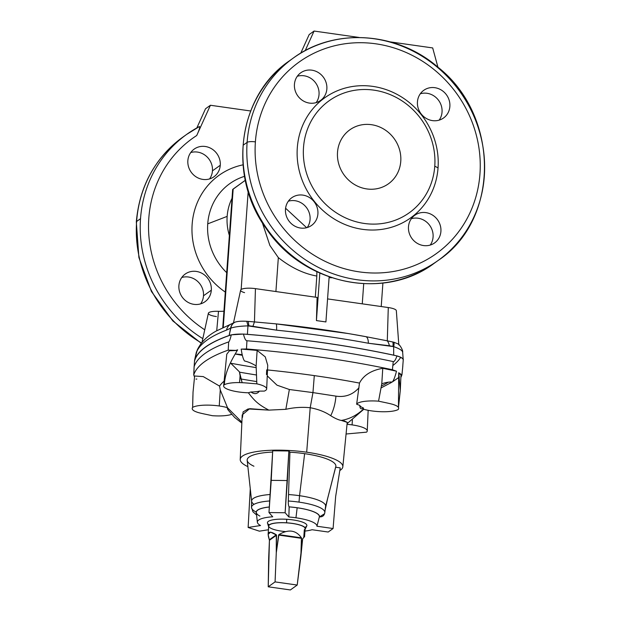 <?xml version="1.0" encoding="UTF-8"?>
<svg xmlns="http://www.w3.org/2000/svg" width="621" height="621" viewBox="0 0 621 621"><rect width="100%" height="100%" fill="white"/><g stroke="black" fill="none" stroke-linecap="round" stroke-linejoin="round"><path stroke-width="0.93" d="M352.402 419.905L352.084 424.888A21.572 5.201 4.1 0 1 367.244 430.951A21.572 5.201 4.1 0 1 366.561 432.154A21.572 5.201 -175.9 0 0 352.084 424.888L352.402 419.905L352.084 424.888A21.572 5.201 -175.9 0 0 347.03 424.329A21.572 5.201 4.1 0 1 352.084 424.888A21.572 5.201 4.1 0 1 366.561 432.154L346.068 434.001L366.561 432.154M223.645 385.851A21.572 5.201 4.1 0 0 238.798 391.975A21.572 5.201 4.1 0 1 224.328 384.709C227.162 383.351 231.687 382.645 237.905 382.583C245.318 382.683 247.911 383.196 256.838 383.84A21.572 5.201 4.1 0 1 266.673 388.932A21.572 5.201 4.1 0 1 264.329 391.09A21.572 5.201 -175.9 0 0 256.838 383.84L256.131 365.963L257.133 350.423A314.366 75.778 -175.9 0 0 241.173 349.103L246.49 348.971L241.173 349.103A314.366 75.778 4.1 0 1 257.133 350.423L256.131 365.963C252.429 363.595 248.563 361.934 244.534 360.98C243.269 359.357 242.143 355.398 241.173 349.103C242.143 355.398 243.269 359.357 244.534 360.98C248.563 361.934 252.429 363.595 256.131 365.963L256.838 383.84C247.911 383.196 245.311 382.683 237.905 382.583C231.687 382.645 227.162 383.351 224.328 384.709A21.572 5.201 -175.9 0 0 238.798 391.975A21.572 5.201 4.1 0 0 248.307 392.79A21.572 5.201 4.1 0 1 238.798 391.975A21.572 5.201 -175.9 0 0 248.307 392.79A229.04 55.207 -175.9 0 1 248.369 392.767L250.954 391.998L248.369 392.767A229.04 55.207 -175.9 0 0 248.307 392.79A229.04 55.207 4.1 0 1 248.369 392.767C254.913 401.352 258.615 404.651 268.831 410.116L248.121 408.928L243.106 411.909L242.485 417.405L243.106 411.909L248.121 408.928L268.831 410.116L285.839 409.317L289.355 389.507L312.953 392.604L289.355 389.507L277.005 385.175L267.255 375.876L277.005 385.175L289.355 389.507L285.839 409.317C294.012 407.446 302.14 406.918 310.205 407.733C318.193 409.2 325.031 411.863 330.721 415.713C334.944 418.368 338.484 419.943 341.325 420.44C349.514 419.043 356.873 415.278 363.401 409.146L363.479 408.013C361.08 409.619 359.87 408.758 359.838 405.412L356.656 404.232A21.572 5.201 4.1 0 1 378.554 401.166A21.572 5.201 -175.9 0 0 356.656 404.232L359.481 383.079L356.656 404.232L359.838 405.412A18.25 4.401 -175.9 0 0 363.479 408.013L363.401 409.146A229.04 55.207 4.1 0 1 363.386 409.177A229.04 55.207 -175.9 0 0 363.401 409.146A21.572 5.201 -175.9 0 0 371.645 410.892A21.572 5.201 -175.9 0 0 398.247 409.472A21.572 5.201 4.1 0 1 371.645 410.892A21.572 5.201 4.1 0 1 363.386 409.177C356.873 415.278 349.514 419.043 341.325 420.44C338.484 419.943 334.944 418.368 330.721 415.713C325.031 411.863 318.193 409.2 310.205 407.733L312.953 392.604L314.304 375.612A291.35 70.227 -175.9 0 0 267.519 369.953A291.35 70.227 4.1 0 1 314.304 375.612A291.35 70.227 4.1 0 1 359.481 383.079C363.487 375.294 371.242 370.372 382.761 368.307A314.366 75.778 4.1 0 1 396.509 371.218L392.418 369.751A315.049 75.941 -175.9 0 0 246.49 348.971L246.941 340.758C245.66 340.65 244.503 338.422 243.463 334.059A315.095 75.948 4.1 0 1 244.697 334.16A315.095 75.948 4.1 0 1 395.911 355.686A19.911 4.797 -175.9 0 0 393.691 355.158A315.266 75.995 -175.9 0 0 247.406 334.331A19.911 4.797 -175.9 0 0 244.697 334.16A19.911 4.797 4.1 0 1 247.406 334.331L247.965 325.885C240.622 326.072 234.917 326.801 230.841 328.09L229.133 335.495A263.832 63.59 -175.9 0 0 194.606 360.211A19.911 4.797 -175.9 0 0 194.59 360.871A263.653 63.552 4.1 0 1 230.663 335.053A19.911 4.797 -175.9 0 0 229.133 335.495A19.911 4.797 4.1 0 1 230.663 335.053A263.653 63.552 4.1 0 1 231.291 334.835L243.463 334.059L231.291 334.835C230.197 339.33 229.328 341.69 228.675 341.915L228.21 350.135L235.957 350.523L229.436 350.772L226.774 354.195L223.645 385.851A21.572 5.201 4.1 0 1 224.328 384.709C225.128 371.482 231.159 360.716 237.641 349.825L235.957 350.523L237.641 349.825L235.895 350.407L228.21 350.135L228.675 341.915A263.832 63.59 -175.9 0 0 194.148 366.638L193.791 374.781A263.607 63.536 4.1 0 1 228.21 350.135A263.607 63.536 -175.9 0 0 193.791 374.781L194.513 377.234L193.791 374.781L194.148 366.638A263.832 63.59 4.1 0 1 228.675 341.915C229.328 341.69 230.197 339.33 231.291 334.835A263.653 63.552 -175.9 0 0 230.663 335.053A263.653 63.552 -175.9 0 0 194.59 360.871A19.911 4.797 4.1 0 1 194.575 360.327A19.911 4.797 4.1 0 1 194.606 360.211A263.832 63.59 4.1 0 1 229.133 335.495L230.616 328.167L226.51 330.116A262.807 63.35 -175.9 0 0 196.88 351.331L194.606 360.211L196.189 352.984M227.503 407.687L220.269 389.941L219.244 405.979A21.572 5.201 4.1 0 1 227.503 407.687A229.04 55.207 -175.9 0 0 227.48 407.718L241.88 422.179L227.488 407.718A229.04 55.207 4.1 0 1 227.503 407.687A21.572 5.201 -175.9 0 0 219.244 405.979L220.269 389.941L227.503 407.687L220.269 389.941L219.555 386.099A239.015 57.613 4.1 0 1 224.111 381.1A239.015 57.613 -175.9 0 0 219.555 386.099L220.269 389.941L219.244 405.979A21.572 5.201 -175.9 0 0 192.642 407.392A21.572 5.201 4.1 0 1 219.244 405.979A21.572 5.201 4.1 0 1 227.503 407.687A229.04 55.207 -175.9 0 0 227.48 407.718L227.41 408.851L227.488 407.718L241.88 422.179M266.712 369.868L266.463 374.579L266.712 369.868M239.442 371.863L230.422 362.936L239.442 371.863L240.086 375.759L239.543 382.59L240.086 375.759L242.151 382.683L239.442 371.863L240.086 375.759L239.543 382.59M288.874 516.998A29.87 7.196 4.1 0 1 295.953 517.782L297.164 507.776A31.624 7.623 -175.9 0 0 289.161 506.899L288.874 516.998L285.124 512.752L268.978 512.55L272.735 516.796A29.87 7.196 -175.9 0 0 260.533 525.529A29.87 7.196 4.1 0 1 257.366 522.261A29.87 7.196 4.1 0 1 272.735 516.796L268.978 512.55L272.712 450.784L288.858 450.986L289.929 452.197L288.315 501.007A36.755 8.857 4.1 0 1 299.004 502.125L299.555 495.698A37.097 8.942 -175.9 0 0 288.695 494.564A37.097 8.942 4.1 0 1 299.555 495.698L304.632 453.664A44.471 10.72 -175.9 0 0 289.929 452.197A44.471 10.72 4.1 0 1 304.632 453.664L299.555 495.698A37.097 8.942 4.1 0 1 325.567 506.565A37.097 8.942 4.1 0 1 325.528 506.682L325.078 510.26L327.671 498.314L325.528 506.682A37.097 8.942 4.1 0 0 299.555 495.698L299.004 502.125A36.755 8.857 4.1 0 1 324.814 512.62A36.755 8.857 4.1 0 1 324.736 512.985C324.1 515.748 322.361 517.037 319.528 516.858L324.573 513.746L324.814 512.62A36.755 8.857 -175.9 0 0 299.004 502.125A36.755 8.857 -175.9 0 0 288.315 501.007C288.214 503.949 288.486 505.898 289.122 506.86A31.78 7.662 4.1 0 1 319.528 516.858A31.78 7.662 -175.9 0 0 289.122 506.86L289.161 506.899A31.624 7.623 4.1 0 1 297.164 507.776L295.953 517.782A29.87 7.196 4.1 0 1 316.943 526.228L319.373 516.835A31.624 7.623 -175.9 0 0 297.164 507.776A31.624 7.623 4.1 0 1 319.373 516.835L316.943 526.228A29.87 7.196 -175.9 0 0 295.953 517.782A29.87 7.196 -175.9 0 0 288.874 516.998L289.122 506.86C288.486 505.898 288.214 503.949 288.315 501.007L289.929 452.197L288.858 450.986L285.124 512.752L288.874 516.998A29.87 7.196 4.1 0 1 295.953 517.782L297.164 507.776A31.624 7.623 -175.9 0 0 289.161 506.899L288.874 516.998L285.124 512.752L288.858 450.986L272.712 450.784L271.222 480.351L287.36 480.553L271.222 480.351L268.978 512.55L285.124 512.752L268.978 512.55L272.735 516.796A29.87 7.196 4.1 0 0 260.533 525.529L248.136 527.47L259.392 531.172L268.451 529.752L259.392 531.172L248.136 527.47L260.533 525.529L248.136 527.47L250.271 488.704L248.136 527.47L259.392 531.172L268.451 529.752M201.289 343.312L172.84 320.933L151.439 291.513L138.902 257.544L136.317 221.907A6.637 1.599 4.1 0 1 136.612 221.48A6.637 1.599 -175.9 0 0 136.317 221.907C139.508 186.16 154.994 157.92 182.776 137.179A124.448 115.987 54.4 0 0 136.612 221.48A124.448 115.987 -125.6 0 1 182.776 137.179L186.688 134.384A124.448 115.987 -125.6 0 1 199.465 126.513A124.448 115.987 54.4 0 0 186.688 134.384L199.465 126.513C200.055 127.367 199.131 130.371 196.702 135.533L210.418 105.259L205.528 108.76L196.841 127.926L205.528 108.76L210.418 105.259L250.651 110.988L210.418 105.259L196.702 135.533A117.811 109.801 54.4 0 0 204.751 329.813A117.811 109.801 -125.6 0 1 196.702 135.533C199.131 130.371 200.055 127.367 199.465 126.513A124.448 115.987 54.4 0 0 140.525 218.685A124.448 115.987 54.4 0 0 202.819 338.639A124.448 115.987 -125.6 0 1 140.525 218.685L136.612 221.48A124.448 115.987 54.4 0 0 201.522 343.017A124.448 115.987 -125.6 0 1 136.612 221.48L140.525 218.685A124.448 115.987 -125.6 0 1 186.688 134.384A124.448 115.987 54.4 0 0 140.525 218.685A124.448 115.987 54.4 0 0 202.819 338.639M229.359 235.468A51.442 47.941 -125.6 0 1 227.154 216.387L207.732 223.855A59.306 55.277 54.4 0 0 226.696 272.666A59.306 55.277 -125.6 0 1 207.732 223.855L227.154 216.387A51.442 47.941 54.4 0 0 229.359 235.468A51.442 47.941 -125.6 0 1 227.154 216.387A51.442 47.941 -125.6 0 1 232.029 198.309A51.442 47.941 54.4 0 0 227.154 216.387L207.732 223.855A59.306 55.277 -125.6 0 1 244.527 176.333A59.306 55.277 54.4 0 0 207.732 223.855A59.306 55.277 54.4 0 0 226.696 272.666M211.319 290.193A17.008 15.851 -125.6 0 1 185.982 300.983A17.008 15.851 -125.6 0 1 188.023 272.472A17.008 15.851 -125.6 0 1 211.319 290.193A17.008 15.851 54.4 0 0 202.819 273.807A17.008 15.851 54.4 0 0 185.205 274.055A17.008 15.851 54.4 0 0 182.217 297.11A17.008 15.851 54.4 0 0 205.008 301.713A17.008 15.851 54.4 0 0 211.319 290.193L203.494 295.79A17.008 15.851 54.4 0 0 181.759 277.502A17.008 15.851 -125.6 0 1 203.494 295.79A17.008 15.851 -125.6 0 1 200.63 303.855A17.008 15.851 54.4 0 0 203.494 295.79L211.319 290.193A17.008 15.851 -125.6 0 1 185.982 300.983A17.008 15.851 -125.6 0 1 188.023 272.472A17.008 15.851 -125.6 0 1 211.319 290.193M225.299 292.095A72.339 67.417 -125.6 0 1 192.634 219.671A72.339 67.417 -125.6 0 1 243.028 164.837A72.339 67.417 54.4 0 0 192.634 219.671A72.339 67.417 54.4 0 0 225.299 292.095A72.339 67.417 -125.6 0 1 192.634 219.671A72.339 67.417 -125.6 0 1 243.028 164.837M220.269 165.256A17.008 15.851 -125.6 0 1 194.932 176.046A17.008 15.851 -125.6 0 1 196.981 147.534A17.008 15.851 -125.6 0 1 220.269 165.256A17.008 15.851 54.4 0 0 211.769 148.869A17.008 15.851 54.4 0 0 194.163 149.118A17.008 15.851 54.4 0 0 191.175 172.172A17.008 15.851 54.4 0 0 213.958 176.775A17.008 15.851 54.4 0 0 220.269 165.256L212.452 170.853A17.008 15.851 54.4 0 0 190.717 152.564A17.008 15.851 -125.6 0 1 212.452 170.853A17.008 15.851 -125.6 0 1 209.58 178.918A17.008 15.851 54.4 0 0 212.452 170.853L220.269 165.256A17.008 15.851 -125.6 0 1 194.932 176.046A17.008 15.851 -125.6 0 1 196.981 147.534A17.008 15.851 -125.6 0 1 220.269 165.256M256.543 375.006A315.095 75.948 4.1 0 1 239.481 372.158A315.095 75.948 -175.9 0 0 256.543 375.006A315.095 75.948 -175.9 0 1 239.481 372.158M285.59 208.237L306.658 227.705M315.313 297.156L316.826 276.042C303.902 273.776 291.078 267.635 278.34 257.63L275.91 291.544L278.34 257.63C291.078 267.635 303.902 273.776 316.826 276.042L315.313 297.156L316.826 276.042C303.902 273.776 291.078 267.635 278.34 257.63L269.856 245.411L262.272 222.559L269.856 245.411L278.34 257.63L275.91 291.544M196.352 352.309A9.959 9.757 12.4 0 0 196.205 352.875L196.228 352.79A9.959 9.726 -161.4 0 1 196.508 351.789A9.959 9.726 18.6 0 0 196.228 352.79L196.88 351.331A9.959 9.626 -155.4 0 1 197.517 349.437A9.959 9.626 24.6 0 0 196.88 351.331A262.807 63.35 4.1 0 1 226.51 330.116L230.616 328.167A9.959 8.337 -112.4 0 1 234.87 322.245L234.986 322.198C237.494 321.298 241.406 321.003 246.708 321.298L254.447 321.919L255.441 288.633A11.465 2.763 -175.9 0 0 242.066 289.029A11.465 2.763 -175.9 0 0 244.581 292.638A11.465 2.763 4.1 0 1 242.066 289.029A11.465 2.763 4.1 0 1 255.441 288.633L317.121 297.412L255.441 288.633A11.465 2.763 -175.9 0 0 240.645 290.131L233.411 323.184M223.933 311.175A11.768 2.833 4.1 0 1 218.499 311.315A11.465 2.763 -175.9 0 0 208.408 313.124A11.465 2.763 -175.9 0 0 216.418 316.57A11.465 2.763 4.1 0 1 208.408 313.124A11.465 2.763 4.1 0 1 218.499 311.315A11.768 2.833 -175.9 0 0 223.933 311.175A11.768 2.833 4.1 0 1 218.499 311.315L216.721 330.737L218.499 311.315A11.465 2.763 -175.9 0 0 208.377 313.24L201.98 342.45M434.77 166.156A68.861 64.18 54.4 0 0 340.463 94.408A68.861 64.18 54.4 0 0 332.188 209.867A68.861 64.18 54.4 0 0 434.77 166.156A68.861 64.18 -125.6 0 1 332.188 209.867A68.861 64.18 -125.6 0 1 340.463 94.408A68.861 64.18 -125.6 0 1 434.77 166.156L438.046 167.88A73.837 68.822 -125.6 0 1 328.051 214.757A73.837 68.822 -125.6 0 1 336.924 90.953A73.837 68.822 -125.6 0 1 438.046 167.88A73.837 68.822 54.4 0 0 336.924 90.953A73.837 68.822 54.4 0 0 328.051 214.757A73.837 68.822 54.4 0 0 438.046 167.88L434.77 166.156A68.861 64.18 -125.6 0 1 332.188 209.867A68.861 64.18 -125.6 0 1 340.463 94.408A68.861 64.18 -125.6 0 1 434.77 166.156M337.514 152.308A33.185 30.934 -125.6 0 1 386.945 131.241A33.185 30.934 -125.6 0 1 382.963 186.882A33.185 30.934 -125.6 0 1 337.514 152.308A33.185 30.934 54.4 0 0 354.094 184.282A33.185 30.934 54.4 0 0 388.459 183.793A33.185 30.934 54.4 0 0 394.288 138.809A33.185 30.934 54.4 0 0 349.825 129.828A33.185 30.934 54.4 0 0 337.514 152.308A33.185 30.934 54.4 0 0 382.963 186.882A33.185 30.934 54.4 0 0 386.945 131.241A33.185 30.934 54.4 0 0 337.514 152.308M300.743 53.181L309.18 34.551L300.743 53.181L309.18 34.551L314.071 31.05L309.18 34.551L314.071 31.05L359.163 37.47L314.071 31.05L305.183 50.658L314.071 31.05L359.163 37.47M316.167 102.612A17.008 15.851 54.4 0 0 315.716 83.012A17.008 15.851 54.4 0 0 297.304 76.259A17.008 15.851 -125.6 0 1 315.716 83.012A17.008 15.851 -125.6 0 1 316.167 102.612A17.008 15.851 54.4 0 0 315.716 83.012A17.008 15.851 54.4 0 0 297.304 76.259M307.216 227.55A17.008 15.851 54.4 0 0 306.758 207.95A17.008 15.851 54.4 0 0 288.346 201.196A17.008 15.851 -125.6 0 1 306.758 207.95A17.008 15.851 -125.6 0 1 307.216 227.55A17.008 15.851 54.4 0 0 306.758 207.95A17.008 15.851 54.4 0 0 288.346 201.196M439.179 120.125A17.008 15.851 54.4 0 0 438.721 100.524A17.008 15.851 54.4 0 0 420.308 93.771A17.008 15.851 -125.6 0 1 438.721 100.524A17.008 15.851 -125.6 0 1 439.179 120.125A17.008 15.851 54.4 0 0 438.721 100.524A17.008 15.851 54.4 0 0 420.308 93.771M430.221 245.062A17.008 15.851 54.4 0 0 429.763 225.462A17.008 15.851 54.4 0 0 411.35 218.708A17.008 15.851 -125.6 0 1 429.763 225.462A17.008 15.851 -125.6 0 1 430.221 245.062A17.008 15.851 54.4 0 0 429.763 225.462A17.008 15.851 54.4 0 0 411.35 218.708M289.363 60.874A124.448 115.987 54.4 0 0 243.199 145.174L247.111 142.372A124.448 115.987 -125.6 0 1 293.275 58.071A124.448 115.987 -125.6 0 1 460.029 91.745A124.448 115.987 -125.6 0 1 438.162 260.447A124.448 115.987 -125.6 0 1 309.305 262.272A124.448 115.987 -125.6 0 1 247.111 142.372L243.199 145.174A124.448 115.987 54.4 0 0 305.392 265.074A124.448 115.987 54.4 0 0 434.25 263.25A124.448 115.987 -125.6 0 1 305.392 265.074A124.448 115.987 -125.6 0 1 243.199 145.174A124.448 115.987 -125.6 0 1 289.363 60.874L293.275 58.071A124.448 115.987 54.4 0 0 247.111 142.372A124.448 115.987 54.4 0 0 309.305 262.272A124.448 115.987 54.4 0 0 438.162 260.447L434.25 263.25C383.988 301.371 302.901 284.294 266.044 228.311C227.302 175.301 238.192 95.51 289.363 60.874M255.394 141.875A117.811 109.801 54.4 0 0 416.738 264.624A117.811 109.801 54.4 0 0 430.896 67.091A117.811 109.801 54.4 0 0 255.394 141.875A117.811 109.801 -125.6 0 1 430.896 67.091A117.811 109.801 -125.6 0 1 416.738 264.624A117.811 109.801 -125.6 0 1 255.394 141.875A6.637 1.599 -175.9 0 0 247.111 142.372A6.637 1.599 4.1 0 1 255.394 141.875A117.811 109.801 54.4 0 0 416.738 264.624A117.811 109.801 54.4 0 0 430.896 67.091A117.811 109.801 54.4 0 0 255.394 141.875M294.439 84.332A17.008 15.851 -125.6 0 1 319.776 73.534A17.008 15.851 -125.6 0 1 317.727 102.046A17.008 15.851 -125.6 0 1 294.439 84.332A17.008 15.851 54.4 0 0 302.939 100.718A17.008 15.851 54.4 0 0 320.545 100.47A17.008 15.851 54.4 0 0 323.533 77.408A17.008 15.851 54.4 0 0 300.743 72.804A17.008 15.851 54.4 0 0 294.439 84.332A17.008 15.851 -125.6 0 1 319.776 73.534A17.008 15.851 -125.6 0 1 317.727 102.046A17.008 15.851 -125.6 0 1 294.439 84.332M285.481 209.269A17.008 15.851 -125.6 0 1 310.818 198.472A17.008 15.851 -125.6 0 1 308.777 226.983A17.008 15.851 -125.6 0 1 285.481 209.269A17.008 15.851 54.4 0 0 293.981 225.656A17.008 15.851 54.4 0 0 311.595 225.4A17.008 15.851 54.4 0 0 314.583 202.345A17.008 15.851 54.4 0 0 291.792 197.742A17.008 15.851 54.4 0 0 285.481 209.269A17.008 15.851 -125.6 0 1 310.818 198.472A17.008 15.851 -125.6 0 1 308.777 226.983A17.008 15.851 -125.6 0 1 285.481 209.269M417.444 101.844A17.008 15.851 -125.6 0 1 442.781 91.046A17.008 15.851 -125.6 0 1 440.739 119.566A17.008 15.851 -125.6 0 1 417.444 101.844A17.008 15.851 54.4 0 0 425.944 118.231A17.008 15.851 54.4 0 0 443.557 117.982A17.008 15.851 54.4 0 0 446.546 94.92A17.008 15.851 54.4 0 0 423.755 90.324A17.008 15.851 54.4 0 0 417.444 101.844A17.008 15.851 -125.6 0 1 442.781 91.046A17.008 15.851 -125.6 0 1 440.739 119.566A17.008 15.851 -125.6 0 1 417.444 101.844M408.486 226.781A17.008 15.851 -125.6 0 1 433.823 215.984A17.008 15.851 -125.6 0 1 431.781 244.503A17.008 15.851 -125.6 0 1 408.486 226.781A17.008 15.851 54.4 0 0 416.986 243.168A17.008 15.851 54.4 0 0 434.599 242.92A17.008 15.851 54.4 0 0 437.588 219.857A17.008 15.851 54.4 0 0 414.797 215.262A17.008 15.851 54.4 0 0 408.486 226.781A17.008 15.851 -125.6 0 1 433.823 215.984A17.008 15.851 -125.6 0 1 431.781 244.503A17.008 15.851 -125.6 0 1 408.486 226.781M362.268 303.84L363.712 283.727M331.738 277.758L329.091 277.641M231.276 334.905A19.911 4.797 4.1 0 1 243.479 334.106A19.911 4.797 -175.9 0 0 231.276 334.905A19.911 4.797 4.1 0 1 243.479 334.106M347.83 333.485L276.081 323.875A9.959 1.242 95.9 0 1 276.57 330.17A314.242 75.746 4.1 0 1 368.338 343.242A314.242 75.746 -175.9 0 0 276.57 330.17L247.965 325.885L247.406 334.331A315.266 75.995 4.1 0 1 393.691 355.158L393.66 346.634L368.338 343.242A9.959 4.083 -79.5 0 0 365.753 336.644A9.959 4.083 -79.5 0 0 365.73 336.636L387.294 340.828L388.28 307.542L327.57 298.903L388.28 307.542L387.294 340.828L393.947 342.256A9.959 3.796 116.9 0 1 393.66 346.634L393.691 355.158A19.911 4.797 4.1 0 1 395.911 355.686A315.095 75.948 4.1 0 1 396.951 355.911C400.289 356.842 402.4 357.975 403.285 359.318A263.653 63.552 4.1 0 1 403.208 359.613A19.911 4.797 -175.9 0 0 396.935 355.973A19.911 4.797 4.1 0 1 403.208 359.613A263.653 63.552 -175.9 0 0 403.285 359.318C402.4 357.975 400.289 356.842 396.951 355.911A315.095 75.948 -175.9 0 0 395.911 355.686A315.095 75.948 -175.9 0 0 244.697 334.16A315.095 75.948 -175.9 0 0 243.463 334.059C244.503 338.422 245.66 340.65 246.941 340.758L246.49 348.971A315.049 75.941 4.1 0 1 392.418 369.751L393.24 361.585A315.266 75.995 -175.9 0 0 246.941 340.758A315.266 75.995 4.1 0 1 393.24 361.585C394.327 361.818 395.569 359.932 396.951 355.911C395.569 359.932 394.327 361.818 393.24 361.585L392.418 369.751L396.509 371.218C394.94 377.172 393.535 380.766 392.286 382.016C388.769 381.899 385.268 382.513 381.775 383.856C385.268 382.513 388.769 381.899 392.286 382.016C393.535 380.766 394.94 377.172 396.509 371.218A314.366 75.778 -175.9 0 0 382.761 368.307L381.775 383.856L382.761 368.307C371.242 370.372 363.487 375.294 359.481 383.079A291.35 70.227 -175.9 0 0 314.304 375.612L312.953 392.604L335.945 396.136C345.121 397.494 352.806 394.7 358.992 387.752C352.806 394.7 345.121 397.494 335.945 396.136L312.953 392.604L310.205 407.733L306.689 452.197A51.442 12.397 4.1 0 1 342.831 466.806A51.442 12.397 4.1 0 1 339.811 470.516A51.442 12.397 -175.9 0 0 306.689 452.197L310.205 407.733C302.14 406.918 294.012 407.446 285.839 409.317L268.831 410.116L249.665 408.672L242.206 414.882L240.218 459.447A51.442 12.397 4.1 0 1 306.689 452.197A51.442 12.397 -175.9 0 0 250.954 452.701A51.442 12.397 -175.9 0 0 247.864 466.627A51.442 12.397 4.1 0 1 240.218 459.447M329.146 276.873L325.916 321.942L316.431 320.591L319.831 273.139L316.431 320.591L317.121 297.412L316.431 320.591L325.916 321.942L329.146 276.873L325.916 321.942L316.431 320.591L317.121 297.412L255.441 288.633L254.447 321.919L252.933 326.312L276.57 330.17A9.959 1.242 -84.1 0 0 276.081 323.875A306.96 73.992 4.1 0 1 351.339 334.075A306.96 73.992 4.1 0 1 365.73 336.636A306.96 73.992 -175.9 0 0 351.339 334.075A306.96 73.992 -175.9 0 0 276.081 323.875L254.447 321.919L276.081 323.875A306.96 73.992 4.1 0 1 365.73 336.636A9.959 4.083 100.5 0 1 365.753 336.644A9.959 4.083 100.5 0 1 368.338 343.242L389.39 345.742A9.959 5.434 -92.9 0 0 387.294 340.828L365.73 336.636L387.294 340.828A9.959 5.434 87.1 0 1 389.39 345.742L393.66 346.634C399.761 348.73 402.765 350.702 402.672 352.549C402.765 350.702 399.761 348.73 393.66 346.634A9.959 3.796 -63.1 0 0 393.947 342.256L392.829 341.992A9.959 4.207 111.5 0 1 392.907 346.301A9.959 4.207 -68.5 0 0 392.829 341.992L387.294 340.828L388.28 307.542L327.57 298.903M248.175 191.524L241.15 289.487M245.287 180.3L233.17 189.025L223.25 327.376L233.17 189.025L245.287 180.3L232.937 189.304L223.25 327.376M247.406 334.331A315.266 75.995 4.1 0 1 393.691 355.158A19.911 4.797 4.1 0 1 395.911 355.686A315.095 75.948 -175.9 0 0 244.697 334.16A19.911 4.797 4.1 0 1 247.406 334.331L247.965 325.885L248.85 325.784A9.959 0.986 -94.1 0 0 248.206 321.399L246.708 321.298A9.959 1.304 80.6 0 1 247.965 325.885C240.622 326.072 234.917 326.801 230.841 328.09C234.917 326.801 240.622 326.072 247.965 325.885A9.959 1.304 -99.4 0 0 246.708 321.298C241.406 321.003 237.494 321.298 234.986 322.198A9.959 8.189 68 0 0 230.841 328.09L230.841 328.09A9.959 8.189 -112 0 1 234.986 322.198L234.87 322.245A9.959 8.337 67.6 0 0 230.616 328.167L226.51 330.116A9.959 8.593 -111 0 1 231.517 323.875L231.517 323.875A9.959 8.593 69 0 0 226.51 330.116A262.807 63.35 -175.9 0 0 196.88 351.331L194.606 360.211A263.832 63.59 4.1 0 1 229.133 335.495A19.911 4.797 4.1 0 1 230.663 335.053A263.653 63.552 -175.9 0 0 194.59 360.871A263.653 63.552 -175.9 0 0 194.513 361.166A263.653 63.552 4.1 0 1 194.59 360.871A19.911 4.797 4.1 0 1 194.606 360.211M229.133 335.495L230.616 328.167A9.959 8.337 -112.4 0 1 234.87 322.245L231.517 323.875A9.959 8.593 -111 0 0 226.51 330.116M234.87 322.245L234.986 322.198C237.494 321.298 241.406 321.003 246.708 321.298L248.206 321.399A9.959 0.986 85.9 0 1 248.85 325.784L252.933 326.312L254.447 321.919L248.206 321.399L254.447 321.919L255.441 288.633M403.153 359.807L403.122 359.373M392.837 365.544A262.807 63.35 -175.9 0 0 400.677 357.378A262.807 63.35 4.1 0 1 392.837 365.544A262.807 63.35 -175.9 0 0 400.677 357.378M398.822 344.942L396.338 310.686A11.465 2.763 -175.9 0 0 388.28 307.542M403.239 359.831L402.672 352.549C402.765 350.702 399.761 348.73 393.66 346.634L368.338 343.242A314.242 75.746 -175.9 0 0 276.57 330.17L247.965 325.885A9.959 1.304 -99.4 0 0 246.708 321.298M402.687 352.2C403.052 349.522 398.899 343.84 398.224 344.011L393.947 342.256A9.959 3.796 116.9 0 1 393.66 346.634L393.691 355.158M365.753 336.644L350.555 333.943M230.639 363.215A314.242 75.746 -175.9 0 0 256.217 367.624A314.242 75.746 4.1 0 1 230.639 363.215A314.242 75.746 -175.9 0 0 256.217 367.624M235.243 353.947L242.206 354.653M242.361 355.321A306.96 73.992 4.1 0 1 235.196 354.024A306.96 73.992 -175.9 0 0 242.361 355.321A306.96 73.992 4.1 0 1 235.196 354.024M194.575 360.327L196.205 352.883A9.959 9.757 12.4 0 0 196.205 352.883A9.959 9.757 -167.6 0 1 196.205 352.875L196.228 352.79M390.337 41.91L432.682 47.933L390.337 41.91L432.682 47.933L437.929 67.184M335.666 467.233L340.23 467.885L335.666 467.233L340.23 467.885L335.666 496.435L333.089 528.525L328.199 532.026L312.053 529.729A29.87 7.196 4.1 0 1 304.95 531.071A29.87 7.196 -175.9 0 0 312.053 529.729L328.199 532.026L333.089 528.525L316.943 526.228L333.089 528.525L335.666 496.435L340.23 467.885L335.666 496.435L333.089 528.525L328.199 532.026L312.053 529.729A29.87 7.196 4.1 0 1 304.95 531.071M325.567 506.565L335.806 466.689A44.471 10.72 -175.9 0 0 304.632 453.664A44.471 10.72 4.1 0 1 335.612 467.225L327.671 498.314L335.612 467.225A44.471 10.72 -175.9 0 0 304.632 453.664A44.471 10.72 -175.9 0 0 289.929 452.197L288.315 501.007A36.755 8.857 4.1 0 1 299.004 502.125L299.555 495.698A37.097 8.942 -175.9 0 0 288.695 494.564M324.814 512.62L325.614 506.294A37.097 8.942 -175.9 0 0 299.555 495.698L304.632 453.664M256.395 513.288A31.78 7.662 4.1 0 1 269.374 506.961A31.78 7.662 -175.9 0 0 256.395 513.288A31.78 7.662 4.1 0 1 269.374 506.961M269.786 500.953A36.755 8.857 -175.9 0 0 251.505 507.365A36.755 8.857 4.1 0 1 269.786 500.953A36.755 8.857 -175.9 0 0 256.155 512.046M269.367 507.008A31.624 7.623 4.1 0 0 259.889 516.098A31.624 7.623 4.1 0 1 269.367 507.008A31.624 7.623 -175.9 0 0 256.31 512.519L257.366 522.261M257.133 350.423L256.131 365.963C252.429 363.595 248.563 361.934 244.534 360.98C243.269 359.357 242.143 355.398 241.173 349.103A314.366 75.778 4.1 0 1 257.133 350.423L265.26 356.881L267.729 365.257L265.26 356.881L257.133 350.423L265.26 356.881L267.729 365.257L266.673 388.932M235.957 350.523L237.641 349.825L235.957 350.523L228.21 350.135L228.675 341.915A263.832 63.59 -175.9 0 0 194.148 366.638L193.791 374.781A263.607 63.536 4.1 0 1 228.21 350.135M224.111 381.1A239.015 57.613 4.1 0 0 219.555 386.099L203.261 376.598L194.637 376L193.03 392.208L192.642 407.392C191.454 409.123 192.828 410.675 196.756 412.041C199.007 413.035 207.895 414.696 212.335 415.697A21.572 5.201 -175.9 0 0 231.633 414.347A21.572 5.201 4.1 0 1 212.335 415.697C207.895 414.696 199.007 413.035 196.756 412.041C192.828 410.675 191.454 409.123 192.642 407.392A21.572 5.201 4.1 0 1 219.244 405.979M194.513 361.166L194.148 366.638L194.513 361.166A263.653 63.552 -175.9 0 1 194.59 360.871M248.369 392.767L250.954 391.998A18.25 4.401 -175.9 0 0 259.446 391.121L264.329 391.09L259.446 391.121C257.094 394.118 254.261 394.413 250.954 391.998C254.261 394.413 257.094 394.118 259.446 391.121A18.25 4.401 4.1 0 1 250.954 391.998A18.25 4.401 -175.9 0 0 259.446 391.121L264.329 391.09A21.572 5.201 4.1 0 0 256.838 383.84M344.228 420.891L347.224 422.342L341.34 420.44M272.65 452.049A44.471 10.72 4.1 0 0 253.935 466.216A44.471 10.72 4.1 0 1 272.65 452.049A44.471 10.72 -175.9 0 0 247.181 460.34L251.637 501.263A37.097 8.942 4.1 0 1 270.236 494.502A37.097 8.942 -175.9 0 0 251.621 500.992L251.505 507.365L252.941 511.782L256.582 515.011M305.26 529.03L306.751 525.94A19.771 4.766 -175.9 0 0 286.755 519.28L286.553 522.804A18.498 4.456 4.1 0 1 305.26 529.03A18.498 4.456 4.1 0 1 305.074 529.325A18.498 4.456 -175.9 0 0 286.553 522.804L286.755 519.28A19.771 4.766 4.1 0 0 269.204 524.846A19.771 4.766 4.1 0 1 286.755 519.28A19.771 4.766 4.1 0 1 304.81 527.4A19.771 4.766 4.1 0 0 286.755 519.28A19.771 4.766 -175.9 0 0 267.496 523.123L268.52 526.398A18.498 4.456 4.1 0 1 286.553 522.804A18.498 4.456 -175.9 0 0 268.668 526.717A18.498 4.456 4.1 0 1 268.52 526.398M240.878 378.957A315.266 75.995 -175.9 0 0 256.776 381.589A315.266 75.995 4.1 0 1 240.878 378.957A315.266 75.995 -175.9 0 0 256.776 381.589M196.857 379.027L196.003 379.128L196.857 379.027M228.59 410.582L227.41 408.851L228.59 410.582L227.41 408.851L227.488 407.718M400.871 377.389A263.607 63.536 4.1 0 0 401.911 374.867L399.606 373.718L401.911 374.867A263.607 63.536 4.1 0 1 400.871 377.389A263.607 63.536 -175.9 0 0 401.911 374.867L398.698 372.755L399.606 373.718L398.698 372.755L400.281 390.663L398.457 407.547L398.698 372.755L399.606 373.718L398.698 372.755M402.726 366.7L403.285 359.318C402.4 357.975 400.289 356.842 396.951 355.911A315.095 75.948 -175.9 0 0 395.911 355.686M381.348 386.014A263.832 63.59 -175.9 0 0 388.335 382.21A263.832 63.59 4.1 0 1 381.348 386.014A263.832 63.59 -175.9 0 0 388.335 382.21M380.976 387.954L391.401 382.505M267.255 375.876L277.005 385.175L289.355 389.507L312.953 392.604L314.304 375.612A291.35 70.227 4.1 0 1 359.481 383.079L356.656 404.232A21.572 5.201 4.1 0 1 378.554 401.166C382.994 402.16 391.882 403.844 394.133 404.822C398.061 406.188 399.427 407.741 398.247 409.472C399.427 407.741 398.061 406.188 394.133 404.822C391.882 403.844 382.994 402.16 378.554 401.166L381.775 383.856C385.261 382.513 388.762 381.899 392.286 382.016C393.535 380.774 394.94 377.172 396.509 371.218L392.418 369.751A315.049 75.941 -175.9 0 0 246.49 348.971L246.941 340.758C245.66 340.65 244.503 338.422 243.463 334.059L231.291 334.835A263.653 63.552 -175.9 0 0 230.663 335.053M392.34 381.954L399.435 377.009M400.987 374.774L399.466 373.803M398.247 409.472A21.572 5.201 4.1 0 1 371.645 410.892A21.572 5.201 4.1 0 1 363.386 409.177C356.873 415.278 349.514 419.043 341.325 420.44C338.484 419.943 334.944 418.368 330.721 415.713C333.617 409.868 335.356 403.34 335.945 396.136C335.356 403.34 333.617 409.868 330.721 415.713C325.031 411.863 318.193 409.2 310.205 407.733L312.953 392.604L335.945 396.136C345.121 397.494 352.806 394.7 358.992 387.752M356.656 404.232L359.838 405.412A18.25 4.401 -175.9 0 0 363.479 408.013A18.25 4.401 4.1 0 1 359.838 405.412C359.87 408.758 361.08 409.619 363.479 408.013L363.401 409.146A229.04 55.207 -175.9 0 0 363.401 409.146M285.303 531.576A18.25 4.401 4.1 0 1 268.947 525.382A18.25 4.401 4.1 0 1 291.07 523.278A18.25 4.401 4.1 0 1 304.321 529.775L303.77 537.429L302.652 538.912L297.211 585.052L275.072 581.9L268.225 586.798L290.372 589.95L297.211 585.052L290.372 589.95L268.225 586.798L268.668 558.263L268.225 586.798L275.072 581.9L297.211 585.052L300.875 556.323L301.441 537.84C296 530.055 288.486 528.983 278.891 534.627L301.441 537.84L278.891 534.627L278.588 535.061L301.565 538.337L278.588 535.061L276.275 552.822L275.072 581.9L276.275 552.822L276.314 534.782C268.955 530.155 266.626 531.824 269.343 539.773L276.314 534.782L269.343 539.773L269.429 540.278L276.531 535.186L269.429 540.278L268.668 558.263L269.429 540.278L268.117 534.347L270.585 532.119L276.516 535.061L276.275 552.822L278.891 534.627C288.486 528.983 296 530.055 301.441 537.84L300.875 556.323L302.652 538.912L303.77 537.429L304.321 529.775A18.25 4.401 4.1 0 0 291.07 523.278A18.25 4.401 4.1 0 0 268.947 525.382A18.25 4.401 4.1 0 0 285.303 531.576M304.531 536.955L305.128 528.603A18.25 4.401 -175.9 0 0 287.236 522.905A18.25 4.401 -175.9 0 0 268.714 525.987L268.117 534.347M314.304 375.612A291.35 70.227 -175.9 0 0 267.519 369.953M224.328 384.709C225.128 371.482 231.159 360.716 237.641 349.825M204.751 329.813A117.811 109.801 -125.6 0 1 196.702 135.533C199.131 130.371 200.055 127.367 199.465 126.513M250.651 110.988L210.418 105.259L196.702 135.533M200.63 303.855A17.008 15.851 54.4 0 0 203.494 295.79A17.008 15.851 54.4 0 0 181.759 277.502M209.58 178.918A17.008 15.851 54.4 0 0 212.452 170.853A17.008 15.851 54.4 0 0 190.717 152.564M232.029 198.309A51.442 47.941 54.4 0 0 227.154 216.387M244.527 176.333A59.306 55.277 54.4 0 0 207.732 223.855M278.34 257.63L269.856 245.411L262.272 222.559M316.842 271.75L316.826 276.042M184.748 135.805A124.448 115.987 54.4 0 0 136.612 221.48A124.448 115.987 54.4 0 0 201.522 343.017M291.334 59.5A124.448 115.987 54.4 0 0 243.199 145.174A124.448 115.987 54.4 0 0 306.479 265.741A124.448 115.987 54.4 0 0 436.19 261.829M247.111 142.372A124.448 115.987 -125.6 0 1 432.503 63.373A124.448 115.987 -125.6 0 1 417.545 272.037A124.448 115.987 -125.6 0 1 247.111 142.372M438.046 167.88A73.837 68.822 -125.6 0 1 328.051 214.757A73.837 68.822 -125.6 0 1 336.924 90.953A73.837 68.822 -125.6 0 1 438.046 167.88M252.933 326.312L254.447 321.919L276.081 323.875A9.959 1.242 95.9 0 1 276.57 330.17M230.841 328.09A9.959 8.189 -112 0 1 234.986 322.198M368.338 343.242A9.959 4.083 -79.5 0 0 365.73 336.636M248.85 325.784A9.959 0.986 -94.1 0 0 248.206 321.399M396.935 355.973A19.911 4.797 4.1 0 1 403.208 359.613A263.653 63.552 -175.9 0 0 403.285 359.318M389.39 345.742A9.959 5.434 -92.9 0 0 387.294 340.828L393.947 342.256M392.829 341.992A9.959 4.207 111.5 0 1 392.907 346.301M216.721 330.737L218.499 311.315M305.183 50.658L314.071 31.05M210.418 105.259L205.528 108.76L196.841 127.926M319.831 273.139L316.431 320.591M244.697 334.16A315.095 75.948 -175.9 0 0 243.463 334.059M299.004 502.125A36.755 8.857 4.1 0 1 324.736 512.985C324.1 515.748 322.361 517.037 319.528 516.858A31.78 7.662 4.1 0 0 289.122 506.86L289.161 506.899M295.953 517.782A29.87 7.196 4.1 0 1 316.943 526.228L319.373 516.835A31.624 7.623 -175.9 0 0 297.164 507.776M231.291 334.835C230.197 339.33 229.328 341.69 228.675 341.915M241.173 349.103L246.49 348.971M359.481 383.079C363.487 375.294 371.242 370.372 382.761 368.307A314.366 75.778 4.1 0 1 396.509 371.218M392.418 369.751L393.24 361.585A315.266 75.995 -175.9 0 0 246.941 340.758M193.791 374.781L194.513 377.234M393.24 361.585C394.327 361.818 395.569 359.932 396.951 355.911M240.086 375.759L242.151 382.683M219.555 386.099L220.269 389.941M289.355 389.507L285.839 409.317C294.012 407.446 302.14 406.918 310.205 407.733M268.831 410.116L285.839 409.317M259.446 391.121C257.094 394.118 254.261 394.413 250.954 391.998M347.224 422.342L344.174 420.875M247.864 466.627A51.442 12.397 4.1 0 1 250.954 452.701A51.442 12.397 4.1 0 1 306.689 452.197A51.442 12.397 4.1 0 1 339.811 470.516M288.858 450.986L287.36 480.553L271.222 480.351L272.712 450.784L288.858 450.986L289.929 452.197M254.005 504.353A37.097 8.942 4.1 0 1 270.236 494.502M288.315 501.007C288.214 503.949 288.486 505.898 289.122 506.86M333.089 528.525L316.943 526.228M192.906 395.546L192.642 407.392M231.633 414.347A21.572 5.201 4.1 0 1 212.335 415.697M378.554 401.166L381.775 383.856L382.761 368.307M335.945 396.136C335.356 403.34 333.617 409.868 330.721 415.713M359.838 405.412C359.87 408.758 361.08 409.619 363.479 408.013M347.03 424.329A21.572 5.201 4.1 0 1 352.084 424.888M271.222 480.351L268.978 512.55M287.36 480.553L285.124 512.752M250.271 488.704L248.136 527.47M305.074 529.325A18.498 4.456 -175.9 0 0 286.553 522.804A18.498 4.456 -175.9 0 0 268.668 526.717M275.072 581.9L268.225 586.798L290.372 589.95L297.211 585.052L275.072 581.9L276.275 552.822L278.891 534.627C288.486 528.983 296 530.055 301.441 537.84L278.891 534.627M276.314 534.782L269.343 539.773C266.626 531.824 268.955 530.155 276.314 534.782L276.531 535.186L269.429 540.278L269.343 539.773M269.429 540.278L268.225 586.798M297.211 585.052L302.652 538.912L303.77 537.429M301.441 537.84L301.565 538.337L278.588 535.061M301.565 538.337L300.875 556.323M276.531 535.186L276.275 552.822M367.244 430.951L368.168 410.31M438.162 260.447C500.177 219.508 499.695 115.428 437.813 67.084C396.803 31.593 334.393 27.557 293.275 58.071M196.205 352.875L197.517 349.437C201.258 341.977 207.453 335.86 216.1 331.094L231.517 323.875M381.224 306.541L382.909 283.052M222.76 327.609L232.658 189.436M347.224 422.319L342.831 466.806M193.736 375.115L194.125 366.227M228.458 410.403L234.691 417.498L241.841 423.134M401.966 374.634L402.827 365.994M400.995 374.774L400.281 390.656M347.092 423.638L363.766 409.286"/></g></svg>
